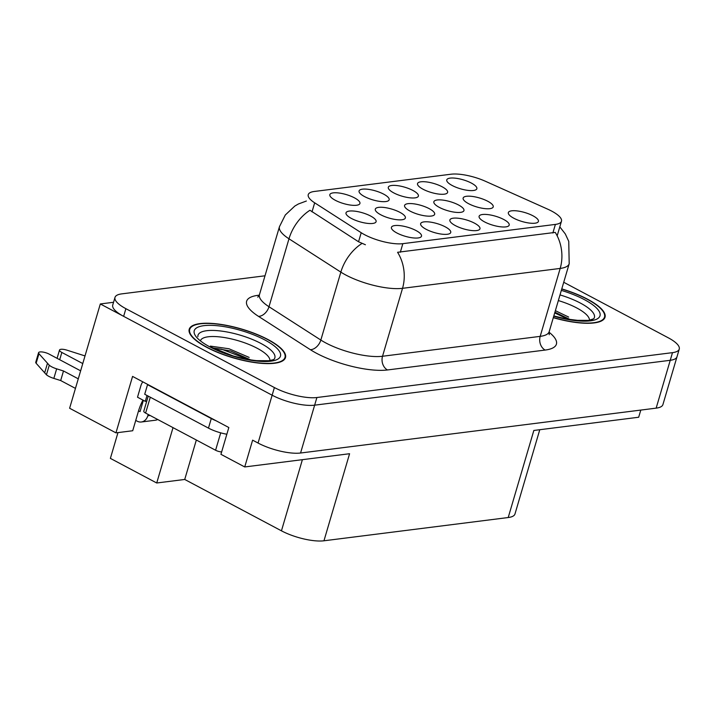 <?xml version="1.0" encoding="UTF-8"?>
<svg xmlns="http://www.w3.org/2000/svg" width="715" height="715" viewBox="0 0 715 715"><rect width="100%" height="100%" fill="white"/><g stroke="black" fill="none" stroke-linecap="round" stroke-linejoin="round"><path stroke-width="1.07" d="M142.946 400.087A33.444 18.036 118 0 0 138.558 410.839L132.704 430.743L115.955 432.861L132.57 376.403L228.827 427.525L220.935 454.32L244.727 466.949L252.618 440.163L258.061 443.05A31.362 9.375 16.4 0 0 300.568 453.015L656.155 408.14A31.362 9.375 16.4 0 0 662.912 404.61L676.998 356.767A31.362 9.375 16.4 0 1 670.241 360.297A31.362 9.375 16.4 0 0 676.998 356.767L679.25 349.108A31.362 9.375 16.4 0 0 668.346 337.838L563.733 282.273M487.773 201.264A15.676 4.692 16.4 0 0 471.051 196.285A15.676 4.692 16.4 0 0 463.159 198.967A15.676 4.692 16.4 0 0 468.593 203.686A15.676 4.692 16.4 0 0 492.707 207.663A15.676 4.692 16.4 0 0 487.773 201.264M416.05 230.552A15.676 4.692 16.4 0 0 399.328 225.574A15.676 4.692 16.4 0 0 391.445 228.255A15.676 4.692 16.4 0 0 396.87 232.974A15.676 4.692 16.4 0 0 420.983 236.951A15.676 4.692 16.4 0 0 416.05 230.552M445.284 226.861A15.676 4.692 16.4 0 0 428.562 221.882A15.676 4.692 16.4 0 0 420.67 224.573A15.676 4.692 16.4 0 0 426.104 229.283A15.676 4.692 16.4 0 0 450.218 233.269A15.676 4.692 16.4 0 0 445.284 226.861M503.744 219.487A15.676 4.692 16.4 0 0 487.022 214.509A15.676 4.692 16.4 0 0 479.13 217.19A15.676 4.692 16.4 0 0 484.564 221.9A15.676 4.692 16.4 0 0 508.678 225.886A15.676 4.692 16.4 0 0 503.744 219.487M412.93 190.467A15.676 4.692 16.4 0 0 396.208 185.489A15.676 4.692 16.4 0 0 388.325 188.179A15.676 4.692 16.4 0 0 393.751 192.889A15.676 4.692 16.4 0 0 417.873 196.875A15.676 4.692 16.4 0 0 412.93 190.467M458.494 204.955A15.676 4.692 16.4 0 0 441.772 199.977A15.676 4.692 16.4 0 0 433.88 202.667A15.676 4.692 16.4 0 0 439.314 207.377A15.676 4.692 16.4 0 0 463.427 211.363A15.676 4.692 16.4 0 0 458.494 204.955M471.4 183.094A15.676 4.692 16.4 0 0 454.669 178.115A15.676 4.692 16.4 0 0 446.786 180.797A15.676 4.692 16.4 0 0 452.22 185.516A15.676 4.692 16.4 0 0 476.333 189.493A15.676 4.692 16.4 0 0 471.4 183.094M399.926 212.346A15.676 4.692 16.4 0 0 383.204 207.368A15.676 4.692 16.4 0 0 375.321 210.058A15.676 4.692 16.4 0 0 380.746 214.768A15.676 4.692 16.4 0 0 404.86 218.754A15.676 4.692 16.4 0 0 399.926 212.346M429.215 208.655A15.676 4.692 16.4 0 0 412.492 203.677A15.676 4.692 16.4 0 0 404.601 206.358A15.676 4.692 16.4 0 0 410.035 211.077A15.676 4.692 16.4 0 0 434.148 215.054A15.676 4.692 16.4 0 0 429.215 208.655M383.705 194.158A15.676 4.692 16.4 0 0 366.983 189.18A15.676 4.692 16.4 0 0 359.091 191.87A15.676 4.692 16.4 0 0 364.525 196.58A15.676 4.692 16.4 0 0 388.638 200.566A15.676 4.692 16.4 0 0 383.705 194.158M474.51 223.169A15.676 4.692 16.4 0 0 457.788 218.191A15.676 4.692 16.4 0 0 449.905 220.881A15.676 4.692 16.4 0 0 455.33 225.591A15.676 4.692 16.4 0 0 479.443 229.578A15.676 4.692 16.4 0 0 474.51 223.169M354.47 197.849A15.676 4.692 16.4 0 0 337.748 192.871A15.676 4.692 16.4 0 0 329.865 195.553A15.676 4.692 16.4 0 0 335.29 200.272A15.676 4.692 16.4 0 0 359.413 204.249A15.676 4.692 16.4 0 0 354.47 197.849M442.165 186.785A15.676 4.692 16.4 0 0 425.443 181.807A15.676 4.692 16.4 0 0 417.551 184.488A15.676 4.692 16.4 0 0 422.985 189.198A15.676 4.692 16.4 0 0 447.098 193.184A15.676 4.692 16.4 0 0 442.165 186.785M370.647 216.046A15.676 4.692 16.4 0 0 353.925 211.068A15.676 4.692 16.4 0 0 346.033 213.749A15.676 4.692 16.4 0 0 351.467 218.468A15.676 4.692 16.4 0 0 375.581 222.445A15.676 4.692 16.4 0 0 370.647 216.046M532.97 215.796A15.676 4.692 16.4 0 0 516.248 210.818A15.676 4.692 16.4 0 0 508.365 213.499A15.676 4.692 16.4 0 0 513.79 218.218A15.676 4.692 16.4 0 0 537.903 222.195A15.676 4.692 16.4 0 0 532.97 215.796M551.658 211.086A28.225 8.437 16.4 0 0 547.753 209.182L485.431 181.279A28.225 8.437 16.4 0 0 451.085 174.21L314.323 191.468A28.225 8.437 16.4 0 0 308.245 194.65A28.225 8.437 16.4 0 0 314.671 202.828L361.209 232.724A28.225 8.437 16.4 0 0 402.849 243.663L555.394 224.412A28.225 8.437 16.4 0 0 561.472 221.23A28.225 8.437 16.4 0 0 551.658 211.086M113.551 302.284L100.314 303.955L272.138 395.207A31.362 9.375 16.4 0 0 314.645 405.173L670.241 360.297L314.645 405.173A31.362 9.375 16.4 0 1 272.138 395.207L123.632 316.343A31.362 9.375 16.4 0 1 112.738 305.064L114.99 297.413A31.362 9.375 16.4 0 0 125.885 308.683L274.39 387.557A31.362 9.375 16.4 0 0 316.897 397.522L672.493 352.647A31.362 9.375 16.4 0 0 679.25 349.108M539.771 429.715L514.97 514.005A31.362 9.375 -163.6 0 1 508.213 517.535L323.958 540.79L349.581 453.721L244.727 466.949M640.792 410.079L638.683 417.238L533.837 430.466L508.213 517.535M100.314 303.955L69.614 408.247L115.955 432.861M117.975 432.602L110.387 458.387L156.728 482.991L173.021 427.633M323.958 540.79A31.362 9.375 -163.6 0 1 281.451 530.825L184.729 479.461L196.339 440.02M184.729 479.461L156.728 482.991M553.312 317.683A50.175 15.006 16.4 0 0 605.015 317.263A50.175 15.006 16.4 0 0 587.578 299.228A50.175 15.006 16.4 0 0 561.775 288.896M268.036 339.554A50.175 15.006 16.4 0 0 218.647 324.083A50.175 15.006 16.4 0 0 189.216 329.257A50.175 15.006 16.4 0 0 206.662 347.293A50.175 15.006 16.4 0 0 256.05 362.764A50.175 15.006 16.4 0 0 285.482 357.589A50.175 15.006 16.4 0 0 268.036 339.554M559.809 226.87L565.306 233.948L568.747 241.366L569.194 263.719A41.81 12.504 -163.6 0 1 560.185 268.429A36.581 28.806 -97.2 0 0 555.233 232.393L397.576 252.288A36.581 28.806 82.8 0 1 402.527 288.324A41.81 12.504 -163.6 0 1 345.846 275.034A41.81 12.504 -163.6 0 1 340.841 272.12L288.985 238.801A41.81 12.504 -163.6 0 1 279.458 226.682L259.465 294.625A41.81 12.504 16.4 0 0 268.992 306.735L320.838 340.054A41.81 12.504 16.4 0 0 325.852 342.968A41.81 12.504 16.4 0 0 382.525 356.258L540.183 336.363A41.81 12.504 16.4 0 0 549.192 331.653L549.218 334.718M365.41 244.744L358.546 241.768L309.944 210.264A36.581 24.426 122.7 0 0 288.985 238.801L268.992 306.735A10.457 6.98 -57.3 0 1 258.526 316.379A52.267 15.632 -163.6 0 1 257.883 295.349L259.268 295.17M265.006 275.793L121.747 293.874A31.362 9.375 16.4 0 0 114.99 297.413M59.703 359.717L61.839 352.45L82.77 363.56M146.754 401.151L145.288 401.338L147.013 395.475M142.866 381.873A10.457 8.231 82.8 0 0 140.944 385.537L137.512 397.209L145.288 401.338M216.153 420.795A20.905 6.247 -163.6 0 1 211.283 418.543L147.531 384.688A20.905 6.247 16.4 0 0 148.077 384.643M147.531 384.688L144.716 394.26L208.467 428.115A20.905 6.247 16.4 0 0 226.852 434.228M150.105 415.469L147.817 415.755L148.202 414.45M138.558 410.839L140.042 411.626L143.366 400.32M75.459 388.397L60.677 380.541L63.492 370.978L78.275 378.825M147.817 415.755A10.457 8.231 82.8 0 1 141.347 421.993A10.457 8.231 82.8 0 1 137.226 421.198L135.743 420.411M80.625 370.826L49.049 354.059A6.676 1.993 -163.6 0 0 42.48 352.003A6.676 1.993 -163.6 0 0 38.565 352.692A6.676 1.993 -163.6 0 0 38.95 353.702L49.264 365.222A10.457 3.128 16.4 0 0 56.655 368.842L63.492 370.978M60.677 380.541L53.84 378.405L56.655 368.842M49.264 365.222L46.448 374.785L36.134 363.274A6.676 1.993 16.4 0 1 35.75 362.264L38.565 352.692M46.448 374.785A10.457 3.128 16.4 0 0 53.84 378.405M141.347 421.993L155.414 420.223A10.457 8.231 -97.2 0 0 157.693 419.491M142.392 403.635L141.454 403.135M47.476 363.292L44.661 372.864M61.839 352.45A6.676 1.993 -163.6 0 1 59.515 350.046A6.676 1.993 -163.6 0 1 66.969 350.171L85.014 355.927M558.344 300.568A36.17 10.814 -163.6 0 1 576.755 307.959A36.17 10.814 -163.6 0 1 589.455 320.275M568.666 317.076L555.367 310.676M587.256 299.263A49.648 14.845 -163.6 0 1 604.515 317.111A49.648 14.845 -163.6 0 1 553.347 317.531A49.648 14.845 -163.6 0 0 604.515 317.111L603.907 319.185L604.515 317.111A49.648 14.845 -163.6 0 0 587.256 299.263A49.648 14.845 -163.6 0 0 561.731 289.048A49.648 14.845 -163.6 0 1 587.256 299.263M554.706 312.929L568.318 319.328M570.427 319.668L554.92 312.205M200.665 340.215A36.17 10.814 -163.6 0 1 222.66 337.274A36.17 10.814 -163.6 0 1 257.221 348.285A36.17 10.814 -163.6 0 1 269.921 360.601M249.133 357.402L228.997 348.768L210.38 346.114M267.714 339.589A49.648 14.845 -163.6 0 1 284.981 357.437A49.648 14.845 -163.6 0 1 255.854 362.559A49.648 14.845 -163.6 0 1 206.984 347.258A49.648 14.845 -163.6 0 1 189.716 329.401A49.648 14.845 -163.6 0 1 218.844 324.288A49.648 14.845 -163.6 0 1 267.714 339.589A49.648 14.845 -163.6 0 1 284.981 357.437A49.648 14.845 -163.6 0 1 255.854 362.559A49.648 14.845 -163.6 0 1 206.984 347.258A49.648 14.845 -163.6 0 1 189.716 329.401A49.648 14.845 -163.6 0 1 218.844 324.288A49.648 14.845 -163.6 0 1 267.714 339.589M215.59 450.244A5.228 1.564 16.4 0 0 221.641 451.934A5.228 1.564 16.4 0 1 215.59 450.244L220.712 432.843L215.59 450.244L145.61 413.082L215.59 450.244M143.795 411.197A5.228 1.564 16.4 0 0 145.61 413.082L150.284 397.218L145.61 413.082A5.228 1.564 16.4 0 1 143.795 411.197L148.228 396.128L143.795 411.197M212.507 347.892L221.748 349.26L248.775 359.645M250.894 359.994L230.659 350.994L212.462 347.865M656.155 408.14L672.493 352.647M300.568 453.015L316.897 397.522M258.061 443.05L274.39 387.557M281.451 530.825L302.391 459.674M314.671 202.828L312.008 211.863M361.209 232.724L358.546 241.768M402.849 243.663L400.32 252.261M555.394 224.412L552.856 233.01M387.485 369.959A10.457 8.231 82.8 0 1 382.525 356.258L402.527 288.324L560.185 268.429L540.183 336.363A10.457 8.231 82.8 0 0 545.143 350.064L387.485 369.959A52.267 15.632 -163.6 0 1 316.647 353.344A52.267 15.632 -163.6 0 1 310.382 349.698L258.526 316.379M361.96 243.475A36.581 24.426 122.7 0 0 340.841 272.12L320.838 340.054A10.457 6.98 -57.3 0 1 310.382 349.698M549.057 332.243A52.267 15.632 -163.6 0 1 545.143 350.064M125.885 308.683L123.632 316.343M258.955 295.822A10.457 8.231 82.8 0 1 257.883 295.349M211.283 418.543L208.467 428.115M38.95 353.702L36.134 363.274M560.006 294.911A40.049 11.976 -163.6 0 1 580.464 303.115A40.049 11.976 -163.6 0 1 593.736 318.774L588.659 320.4L580.651 320.704L566.638 319.024L553.812 315.95L566.298 318.953L575.432 320.32L588.624 320.4L592.726 319.373M584.378 299.63A44.947 13.442 -163.6 0 1 597.079 318.97A44.947 13.442 -163.6 0 1 553.75 316.182A44.947 13.442 -163.6 0 0 597.079 318.97A44.947 13.442 -163.6 0 0 584.378 299.63A44.947 13.442 -163.6 0 0 561.338 290.397A44.947 13.442 -163.6 0 1 584.378 299.63M197.885 336.64A40.049 11.976 -163.6 0 1 219.46 330.857A40.049 11.976 -163.6 0 1 260.93 343.441A40.049 11.976 -163.6 0 1 274.203 359.1C274.363 358.421 275.204 361.093 261.109 361.021C244.047 359.886 227.307 355.23 210.898 347.061L233.09 355.927L246.755 359.279L255.899 360.646L269.081 360.726L273.184 359.699M264.845 339.956A44.947 13.442 -163.6 0 1 270.779 361.182A44.947 13.442 -163.6 0 1 209.861 346.891A44.947 13.442 -163.6 0 1 203.918 325.665A44.947 13.442 -163.6 0 1 264.845 339.956A44.947 13.442 -163.6 0 1 270.779 361.182A44.947 13.442 -163.6 0 1 209.861 346.891A44.947 13.442 -163.6 0 1 203.918 325.665A44.947 13.442 -163.6 0 1 264.845 339.956M561.472 221.23L557.173 235.834M306.369 201.022L298.396 203.99L294.821 206.054L285.312 214.983L279.458 226.682M569.194 263.719L549.192 331.653M259.465 294.625L257.784 297.181M59.515 350.046L57.084 358.322M284.981 357.437L284.373 359.511L284.981 357.437M189.716 329.401L189.109 331.474L189.716 329.401"/></g></svg>
